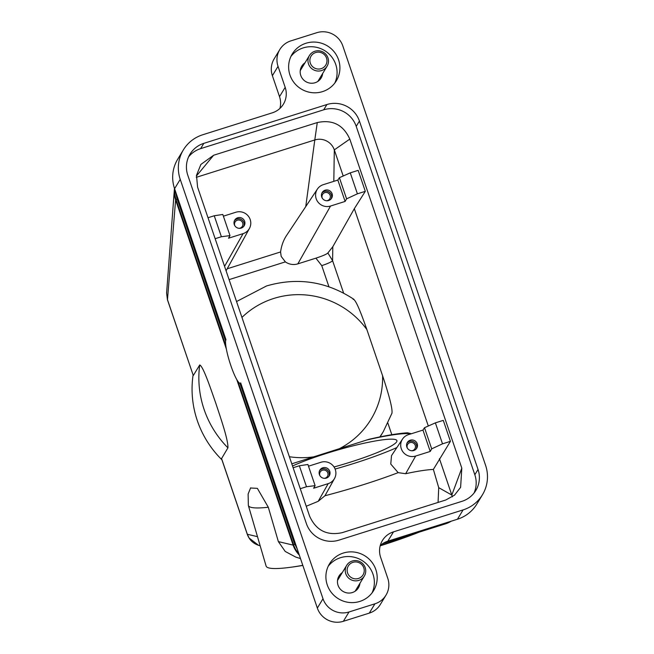<?xml version="1.0" encoding="UTF-8"?>
<svg xmlns="http://www.w3.org/2000/svg" width="654" height="654" viewBox="0 0 654 654"><rect width="100%" height="100%" fill="white"/><g stroke="black" fill="none" stroke-linecap="round" stroke-linejoin="round"><path stroke-width="0.98" d="M417.105 532.797A99.776 12.532 -16.3 0 1 380.824 545.371A99.776 12.532 -16.3 0 1 380.276 545.542A20.642 20.176 -148.8 0 1 387.822 541.185L393.479 531.865L463.106 509.899A36.125 35.308 -148.8 0 0 482.464 494.767A36.125 35.308 -148.8 0 0 483.772 492.397A36.125 35.308 -148.8 0 0 485.579 465.305L342.81 45.927A20.642 20.176 -148.8 0 0 332.461 34.033A20.642 20.176 -148.8 0 0 316.789 32.7L290.883 40.875A20.642 20.176 -148.8 0 0 279.822 49.524L274.165 58.844A20.642 20.176 31.2 0 0 273.413 60.201A20.642 20.176 31.2 0 0 272.383 75.684L279.52 96.653A20.642 20.176 -148.8 0 1 279.912 108.425M382.68 543.654L393.667 540.188L394.297 539.149M393.667 540.188L445.48 523.846A25.8 25.22 31.2 0 0 451.268 521.173M180.234 179.376L323.002 598.753L317.345 608.073L240.688 382.901A23.053 3.695 72.5 0 1 239.904 383.277A23.053 3.695 72.5 0 1 229.963 362.905A23.053 3.695 72.5 0 1 225.973 339.671L174.577 188.695L180.234 179.376A36.125 35.308 -148.8 0 1 182.041 152.284A36.125 35.308 -148.8 0 1 183.357 149.905A36.125 35.308 -148.8 0 1 202.707 134.773L272.334 112.815A20.642 20.176 31.2 0 0 283.395 104.166A20.642 20.176 31.2 0 0 284.147 102.809A20.642 20.176 31.2 0 0 285.177 87.325L279.52 96.653M174.479 188.417A25.8 25.22 31.2 0 0 174.332 189.848A25.8 25.22 31.2 0 0 175.615 199.928L176.073 199.633A25.441 24.868 -148.8 0 1 174.831 189.439M250.539 487.998L257.357 488.342L268.303 507.251L278.367 541.61L293.123 545.109A25.8 25.22 31.2 0 0 299.287 555.033M167.449 299.802L193.298 375.527L167.473 299.671L166.598 293.09L167.449 299.794A5.158 0.711 -18.8 0 1 167.473 299.671L175.615 199.928L226.333 348.901M193.298 375.527L199.715 364.957C203.231 366.224 210.833 389.097 215.779 403.166C220.529 417.563 228.36 440.06 227.927 447.835L221.534 458.658L247.31 534.392A5.158 0.711 161.2 0 0 247.318 534.408M221.518 458.405L247.335 534.261A5.158 0.711 161.2 0 0 247.31 534.383C249.313 539.795 253.057 543.433 258.534 545.305L249.1 538.013L247.335 534.261L257.488 536.664M250.613 487.868L248.119 494.023L248.357 505.493L266.113 566.086A99.776 12.532 -16.3 0 0 302.786 565.326M278.367 541.61L285.226 551.461L295.739 557.077L300.497 558.581M221.919 459.803A99.776 97.52 -148.8 0 1 193.077 375.069M174.34 189.848L166.623 292.763M291.332 567.181A96.334 12.099 -16.3 0 0 302.827 565.424M380.178 545.828A96.334 12.099 -16.3 0 0 380.358 545.771A96.334 12.099 -16.3 0 0 419.377 532.078M292.534 466A61.035 7.668 163.7 0 1 326.755 453.304A61.035 7.668 163.7 0 1 396.921 440.632A61.035 7.668 163.7 0 1 349.947 462.272A61.035 7.668 163.7 0 1 334.039 466.989M291.782 463.817L368.913 439.308C384.666 435.662 397.534 433.488 407.507 432.784L411.391 433.733M308.492 466.188L320.942 462.264A11.388 11.134 -148.8 0 1 334.537 478.466L324.973 495.74L318.22 501.299L306.236 506.261M442.513 443.837L435.376 422.868L424.503 427.708L431.697 448.848L442.513 443.837L450.418 441.344L433.373 469.417L438.72 487.663L438.066 502.427M433.373 469.417C426.253 469.801 417.023 471.232 405.66 473.717L398.172 472.646L390.765 464.062L391.509 455.642L402.521 439.079A11.388 11.134 -148.8 0 1 408.382 434.681L422.958 430.087L430.226 451.448L415.658 456.042A11.388 11.134 -148.8 0 1 402.521 439.079M431.697 448.848L430.226 451.448M350.266 172.852L339.393 177.7L346.587 198.841L357.403 193.821L350.266 172.852L358.171 170.359L365.308 191.328L354.329 208.675L428.313 426.016M435.376 422.868L443.281 420.375L450.418 441.344M439.439 458.683L451.816 495.053L438.72 487.663M461.814 468.141L460.612 487.328L454.505 495.16L445.766 499.999L342.132 532.683C326.886 535.904 316.046 530.394 309.604 516.153L197.582 187.101L196.494 175.321L200.892 164.432L213.637 155.243L317.272 122.56C332.518 119.339 343.358 124.849 349.8 139.089L461.814 468.141L451.816 495.053A15.483 15.132 -148.8 0 1 452.306 496.836M349.8 139.089L334.308 149.872L343.203 176M346.587 198.841L345.116 201.432L330.54 206.035A11.388 11.134 -148.8 0 1 317.411 189.063A11.388 11.134 -148.8 0 1 323.272 184.673L337.848 180.071L339.393 177.7M354.329 208.675L332.804 246.722L327.875 252.967C326.714 254.177 322.716 255.91 315.89 258.166L297.832 263.864A14.061 13.742 -148.8 0 1 285.373 261.878L281.179 256.401L280.574 251.953C281.433 245.79 283.37 240.386 286.37 235.759L317.411 189.063M365.308 191.328L357.403 193.821M345.116 201.432L337.848 180.071M328.668 200.516A5.502 5.379 -148.8 0 1 322.201 192.497A5.502 5.379 -148.8 0 1 331.161 192.031A5.502 5.379 -148.8 0 1 328.668 200.516M321.866 193.143A5.502 5.379 -148.8 0 1 331.194 198.8M322.291 198.162A4.235 4.137 -148.8 0 1 329.42 194.042A4.235 4.137 -148.8 0 1 326.55 200.745M196.282 177.332L314.795 139.956L305.753 206.599M332.804 246.722L332.584 260.684A10.325 1.422 -18.8 0 1 328.946 262.9A10.325 1.422 -18.8 0 1 321.743 265.614L328.937 286.763M327.875 252.967L332.584 260.684L343.62 293.098M317.272 122.56L314.795 139.956A15.483 15.132 -148.8 0 1 334.308 149.872L333.818 181.346M353.111 299.36C355.686 298.486 362.332 316.642 366.861 329.551L382.606 375.797C386.964 388.983 393.013 408.129 391.909 413.32M422.958 430.087L424.503 427.708M413.778 450.524A5.502 5.379 -148.8 0 1 407.311 442.505A5.502 5.379 -148.8 0 1 416.271 442.039A5.502 5.379 -148.8 0 1 413.778 450.524M416.304 448.816A5.502 5.379 31.2 0 0 406.976 443.159M411.66 450.761A4.235 4.137 31.2 0 0 414.53 444.05A4.235 4.137 31.2 0 0 407.401 448.178M214.242 215.763L221.387 236.732L229.995 235.612L222.801 214.471L214.242 215.763L208.013 217.725M223.382 216.18L235.832 212.248A11.388 11.134 -148.8 0 1 249.427 228.45A11.388 11.134 -148.8 0 1 243.1 233.617L228.524 238.211L229.995 235.612M237.704 217.774A5.502 5.379 -148.8 0 1 244.171 225.785A5.502 5.379 -148.8 0 1 235.211 226.259A5.502 5.379 -148.8 0 1 237.704 217.774M243.754 226.382A5.502 5.379 31.2 0 0 234.426 220.725M239.102 228.328A4.235 4.137 31.2 0 0 241.98 221.624A4.235 4.137 31.2 0 0 234.843 225.744M215.15 238.694L221.387 236.732M366.861 329.551A82.886 81.014 31.2 0 0 273.789 298.453A82.886 81.014 31.2 0 0 241.947 317.411M307.911 464.487L299.36 465.771L306.497 486.739L315.105 485.628L307.911 464.487M293.123 467.741L299.36 465.771M334.537 478.466A11.388 11.134 -148.8 0 1 328.21 483.625L313.642 488.227L315.105 485.628M322.823 467.782A5.502 5.379 -148.8 0 1 329.281 475.801A5.502 5.379 -148.8 0 1 320.329 476.267A5.502 5.379 -148.8 0 1 322.823 467.782M319.536 470.741A5.502 5.379 -148.8 0 1 328.864 476.398M319.961 475.76A4.235 4.137 -148.8 0 1 327.09 471.632A4.235 4.137 -148.8 0 1 324.212 478.336M306.497 486.739L300.26 488.71M289.379 456.737A82.886 81.014 31.2 0 0 316.086 456.467M336.851 449.919A82.886 81.014 31.2 0 0 382.606 375.797M213.637 155.243L196.404 176.024M387.822 541.185L457.448 519.227A36.125 35.308 31.2 0 0 476.807 504.095L482.464 494.767M183.357 149.905L177.7 159.233A36.125 35.308 31.2 0 0 176.384 161.603A36.125 35.308 31.2 0 0 174.577 188.695M272.383 75.684L278.04 66.356A20.642 20.176 -148.8 0 1 279.07 50.873A20.642 20.176 -148.8 0 1 279.822 49.524M319.438 80.131A11.355 11.093 31.2 0 0 319.839 78.161M302.189 67.452A11.355 11.093 31.2 0 0 300.619 68.719M305.017 62.792A11.355 11.093 31.2 0 0 315.065 82.739A11.355 11.093 31.2 0 0 322.667 73.493M474.036 493.059A25.8 25.22 31.2 0 0 474.829 474.755L356.217 126.345A25.8 25.22 31.2 0 0 323.697 109.815L200.631 148.638A25.8 25.22 31.2 0 0 188.573 156.903M306.391 523.609L187.78 175.207A25.8 25.22 -148.8 0 1 190.012 154.164A25.8 25.22 -148.8 0 1 203.835 143.349L326.902 104.534A25.8 25.22 -148.8 0 1 359.43 121.064L478.033 469.466A25.8 25.22 -148.8 0 1 475.801 490.516A25.8 25.22 -148.8 0 1 461.977 501.324L338.911 540.147A25.8 25.22 -148.8 0 1 306.391 523.609M317.345 608.073A20.642 20.176 31.2 0 0 327.695 619.967A20.642 20.176 31.2 0 0 343.366 621.3L349.023 611.972A20.642 20.176 -148.8 0 1 333.352 610.64A20.642 20.176 -148.8 0 1 323.002 598.753M369.273 613.125A20.642 20.176 31.2 0 0 380.334 604.476L385.991 595.156A20.642 20.176 -148.8 0 1 374.93 603.806L369.273 613.125L343.366 621.3M393.479 531.865A20.642 20.176 31.2 0 0 382.418 540.515A20.642 20.176 31.2 0 0 381.666 541.872A20.642 20.176 31.2 0 0 380.636 557.347L387.773 578.316A20.642 20.176 -148.8 0 1 386.743 593.799A20.642 20.176 -148.8 0 1 385.991 595.156M356.708 589.941A11.355 11.093 31.2 0 0 357.109 587.971M339.459 577.261A11.355 11.093 31.2 0 0 337.889 578.528M342.287 572.602A11.355 11.093 31.2 0 0 352.334 592.549A11.355 11.093 31.2 0 0 359.937 583.303M278.04 66.356L285.177 87.325M349.023 611.972L374.93 603.806M334.791 83.066A25.8 25.22 31.2 0 0 330.466 55.451A25.8 25.22 31.2 0 0 303.203 47.897A25.8 25.22 31.2 0 0 290.924 56.457M306.031 43.238A25.8 25.22 -148.8 0 1 334.194 51.854A25.8 25.22 -148.8 0 1 336.328 80.818A25.8 25.22 -148.8 0 1 322.504 91.625A25.8 25.22 -148.8 0 1 294.349 83.009A25.8 25.22 -148.8 0 1 292.207 54.045A25.8 25.22 -148.8 0 1 306.031 43.238M372.061 592.884A25.8 25.22 31.2 0 0 367.736 565.26A25.8 25.22 31.2 0 0 340.481 557.707A25.8 25.22 31.2 0 0 328.194 566.266M343.309 553.047A25.8 25.22 -148.8 0 1 371.464 561.663A25.8 25.22 -148.8 0 1 373.606 590.627A25.8 25.22 -148.8 0 1 359.782 601.435A25.8 25.22 -148.8 0 1 331.619 592.826A25.8 25.22 -148.8 0 1 329.485 563.862A25.8 25.22 -148.8 0 1 343.309 553.047M352.212 561.042A10.325 10.088 -148.8 0 1 364.327 576.068A10.325 10.088 -148.8 0 1 347.536 576.951A10.325 10.088 -148.8 0 1 352.212 561.042M358.433 578.471A8.6 8.404 -148.8 0 1 347.593 572.961A8.6 8.404 -148.8 0 1 352.947 562.342A8.6 8.404 -148.8 0 1 363.788 567.852A8.6 8.404 -148.8 0 1 358.433 578.471M321.523 70.583A10.325 10.088 -148.8 0 1 309.407 55.549A10.325 10.088 -148.8 0 1 326.199 54.674A10.325 10.088 -148.8 0 1 321.523 70.583M315.678 52.533A8.6 8.404 -148.8 0 1 326.518 58.042A8.6 8.404 -148.8 0 1 321.163 68.662A8.6 8.404 -148.8 0 1 310.323 63.152A8.6 8.404 -148.8 0 1 315.678 52.533M294.374 543.163L294.815 542.787L240.558 383.432M176.866 197.982L177.569 197.483M225.802 340.064L177.299 197.606A25.441 24.868 -148.8 0 1 176.351 193.903M296.319 546.327A25.441 24.868 -148.8 0 1 294.815 542.787L295.077 542.656M445.48 523.846L445.48 523.314A25.441 24.868 31.2 0 0 449.045 521.876M394.06 539.534L445.431 523.012M225.826 345.77L176.073 199.633L177.218 199.078M236.764 379.549L293.123 545.109L293.589 544.807L237.991 381.495M298.845 553.734A25.441 24.868 -148.8 0 1 293.589 544.807L294.75 544.242M248.357 505.493A99.776 12.532 -16.3 0 0 268.303 507.251M335.118 469.057A79.134 9.941 -16.3 0 0 353.389 463.604A79.134 9.941 -16.3 0 0 396.904 447.524M411.047 433.839A79.134 9.941 -16.3 0 0 365.97 440.191M324.973 495.74A99.776 12.532 -16.3 0 0 363.068 484.769A99.776 12.532 -16.3 0 0 398.172 472.646M415.658 456.042L405.66 473.717M330.54 206.035L297.832 263.864M229.08 279.626L285.373 261.878M280.574 251.953L227.175 268.794M391.828 434.706L387.887 423.138M243.1 233.617L224.567 266.374M315.89 258.166L321.743 265.614M328.21 483.625L318.22 501.299M379.835 436.929A99.776 97.52 31.2 0 0 383.326 431.591L391.999 413.124M199.715 364.957A99.776 97.52 31.2 0 0 227.927 447.835M463.106 509.899L457.448 519.227M478.033 469.466L474.829 474.755M359.43 121.064L356.217 126.345M326.902 104.534L323.697 109.815M203.835 143.349L200.631 148.638M297.251 549.058L294.341 543.131L239.928 383.285M225.589 341.175L176.833 197.949L175.534 191.516M239.904 383.277L240.893 383.506M258.502 545.297L260.178 545.82M249.427 228.45L226.08 270.797M353.839 299.287C326.648 281.416 297.554 276.969 266.554 285.953L236.544 301.543M380.121 436.872L383.326 431.591M364.327 576.068L355.138 591.208M346.677 565.367L337.489 580.507M309.407 55.549L300.219 70.697M327.057 66.258L317.869 81.398"/></g></svg>
